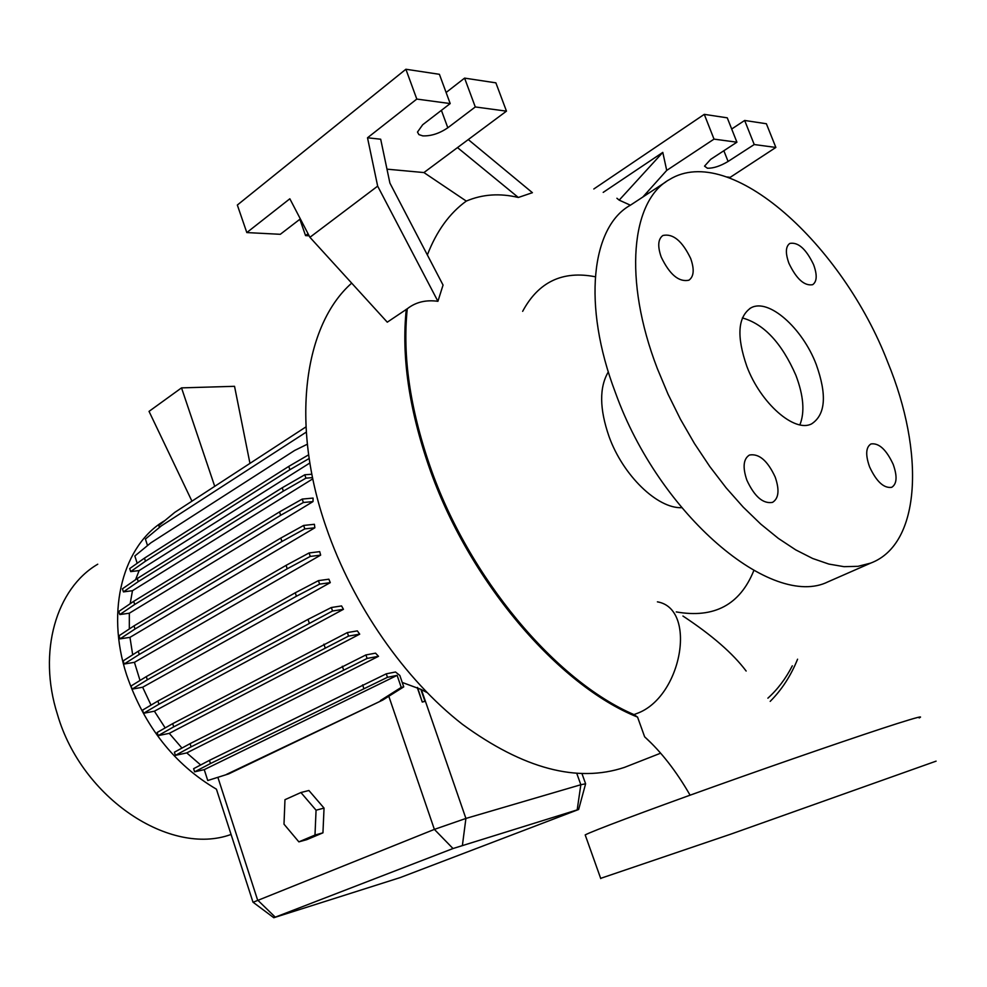 <?xml version="1.0" encoding="UTF-8"?>
<svg xmlns="http://www.w3.org/2000/svg" width="987" height="987" viewBox="0 0 987 987"><rect width="100%" height="100%" fill="white"/><g stroke="black" fill="none" stroke-linecap="round" stroke-linejoin="round"><path stroke-width="1.48" d="M746.147 671.037C732.934 653.456 711.874 635.122 682.942 616.036M690.678 258.495C682.239 240.951 672.986 233.29 662.906 235.486C658.008 239.039 657.441 246.219 661.204 257.027C669.667 274.608 678.896 282.331 688.901 280.209C693.923 276.619 694.515 269.389 690.678 258.495M813.572 264.602C806.071 248.971 798.15 241.914 789.834 243.419C785.553 246.466 785.27 253.128 788.958 263.381C796.497 279.05 804.405 286.156 812.659 284.688C817.026 281.603 817.335 274.904 813.572 264.602M893.161 464.297C886.264 449.529 878.862 442.756 870.953 443.953C865.821 447.247 865.352 454.884 869.572 466.851C876.468 481.644 883.858 488.466 891.717 487.319C896.961 483.988 897.442 476.314 893.161 464.297M775.202 477.079C767.578 460.645 758.991 453.304 749.429 455.044C743.359 458.881 742.495 467.258 746.851 480.163C754.487 496.609 763.037 504.024 772.525 502.371C778.755 498.484 779.644 490.058 775.202 477.079M651.235 743.112L644.647 736.82L637.553 717.093L633.975 714.588C555.681 681.079 468.406 577.506 429.974 466.086C409.963 408.075 402.4 355.641 407.273 308.771C415.687 302.133 425.903 299.653 437.92 301.306L377.663 186.136L309.918 237.299L387.274 322.181L407.273 308.771M351.68 283.133C304.119 324.97 289.981 423.226 326.142 527.231C352.778 604.969 404.744 679.463 462.447 724.322C523.307 768.75 577.333 783.098 624.524 767.368L631.68 764.555M97.75 564.206C56.358 588.338 37.383 651.741 57.456 714.465C81.81 798.73 170.652 856.654 231.081 834.447M165.002 520.47L164.866 520.556C123.474 544.54 105.251 609.682 126.644 674.985C144.299 726.247 174.23 764.308 216.424 789.193L217.004 790.858M608.325 371.889C599.195 387.336 599.442 408.914 609.065 436.612C623.007 475.475 657.428 508.626 681.585 507.688M753.809 570.585C740.003 604.809 714.144 618.578 676.255 611.915M665.843 181.929L630.422 205.185C591.398 226.628 582.071 305.119 615.407 392.592C659.365 515.473 772.377 609.547 827.982 581.837L832.325 579.924M657.342 368.595L668.002 394.109L680.438 419.228L694.453 443.521L709.789 466.53L726.136 487.849L743.223 507.133L760.718 524.06L778.324 538.371L795.732 549.882L812.659 558.482L828.846 564.07L844.045 566.674L858.048 566.316L870.707 563.096C921.315 544.096 924.72 452.021 887.881 362.562C842.59 244.64 730.195 142.103 669.519 179.523C631.162 200.435 622.994 279.555 657.342 368.595M816.212 364.437C802.419 327.931 768.367 297.766 750.873 307.907C737.795 316.852 736.438 336.296 746.801 366.251C760.607 403.412 794.757 433.059 811.684 423.83C825.576 414.639 827.081 394.837 816.212 364.437M799.877 424.854C804.936 412.245 803.603 395.725 795.892 375.294C781.753 343.032 763.913 323.921 742.372 317.937M729.442 177.833L775.856 147.445L754.228 144.534L728.085 161.461C720.288 166.112 713.391 168.37 707.408 168.234L704.533 166.137L710.652 159.363L736.919 142.202L714.02 139.118L704.274 114.356L593.816 188.986M427.359 254.942C436.525 231.18 449.504 213.229 466.296 201.089L423.929 172.565L506.467 111.149L475.29 106.954L447.814 127.779C439.449 133.479 431.097 136.169 422.769 135.873L418.895 134.602L417.489 132.061L422.67 124.757L450.195 103.573L416.798 99.07L367.509 137.785L377.663 186.136M919.193 717.956C923.844 715.575 916.442 717.475 896.986 723.644C861.676 734.896 783.875 761.631 713.453 786.799C642.907 812.005 591.83 831.276 585.192 834.916L585.439 835.607M936.095 761.15L730.935 834.101L600.664 878.356M134.429 662.326L124.152 664.029L139.266 654.43L287.229 568.783L310.276 556.421L320.652 555.126L134.429 662.326L140.031 680.462M330.287 582.626L328.868 579.196L318.431 580.64L319.615 584.131L330.287 582.626L142.646 687.236L151.023 705.113M343.451 609.3L341.564 605.932L331.348 607.511L332.533 611.002L343.451 609.3L154.391 711.195L165.187 727.912M359.712 634.16L357.319 630.89L347.362 632.568L348.559 636.072L359.712 634.16L169.27 733.353L181.966 748.072M378.514 656.306L375.529 653.16L365.906 654.936L367.102 658.428L378.514 656.306L186.765 752.896L200.669 764.974M399.821 675.441L395.503 671.999L386.275 673.825L387.472 677.304L397.119 675.379L204.247 769.638L207.751 780.52L228.75 773.87L382.722 700.079L403.745 686.866L399.821 675.441M417.267 687.581L422.263 702.053L424.978 701.362L420.82 689.321L402.227 682.449M426.964 692.529L420.832 689.333M253.104 902.266L434.379 829.388L465.913 818.445L580.837 784.739L585.612 783.789L578.653 809.439L453.008 848.536L273.794 917.725L400.142 877.603L578.641 809.488M324.044 808.094L308.906 790.501L300.912 792.524L284.972 799.692L283.997 824.182L298.864 841.862L306.821 839.641L322.946 832.831L324.044 808.094L316.062 810.204L300.912 792.524M309.869 462.989L139.118 570.585L135.577 579.69M312.817 478.831L132.468 590.707L130.173 603.736M313.015 501.581L313.076 498.077L302.207 499.089L303.367 502.494L313.015 501.581L129.334 613.211L129.322 628.966M314.853 527.786L314.397 524.294L303.638 525.442L304.81 528.884L314.853 527.786L129.963 637.355L132.69 654.8M320.652 555.126L319.714 551.647L309.091 552.954L310.276 556.421M252.968 902.118L216.424 789.193M204.247 769.638L194.636 771.834L210.465 763.543L387.472 677.304M386.275 673.825L209.429 760.36L193.612 768.688L194.636 771.834M186.765 752.896L175.415 755.363L191.108 746.851L367.102 658.428M365.906 654.936L190.072 743.643L174.403 752.205L175.415 755.363M169.27 733.353L158.191 735.623L173.724 726.851L348.559 636.072M347.362 632.568L172.688 723.644L157.18 732.465L158.191 735.623M154.391 711.195L143.559 713.293L158.944 704.224L332.533 611.002M331.348 607.511L308.018 619.38L157.92 701.029L142.56 710.122L143.559 713.293M142.646 687.236L132.085 689.136L147.322 679.796L296.421 596.234L319.615 584.131M318.431 580.64L295.261 592.792L146.298 676.613L131.086 685.977L132.085 689.136M309.091 552.954L286.082 565.354L138.242 651.247L123.153 660.895L124.152 664.029M129.963 637.355L120.032 638.873L135.022 629.015L281.937 541.481L304.81 528.884M303.638 525.442L280.789 538.075L134.01 625.869L119.032 635.764L120.032 638.873M129.334 613.211L119.797 614.556L134.713 604.476L280.653 515.288L303.367 502.494M302.207 499.089L279.518 511.908L133.701 601.342L118.81 611.459L119.797 614.556M132.468 590.707L123.424 591.892L138.266 581.614L283.368 491.107L305.933 478.164L312.558 477.622M311.88 474.229L304.773 474.784L282.233 487.763L137.267 578.518L122.437 588.82L123.424 591.892M139.118 570.585L130.679 571.609L145.471 561.184L289.894 469.713L309.165 458.499M145.471 561.184L144.484 558.124L129.704 568.574L130.679 571.609M137.181 563.281L134.837 556.002L150.838 542.85L294.607 450.479L307.327 444.224M147.532 545.577L145.41 539.062L161.362 525.861L306.266 432.109M159.438 527.453L158.833 525.577L174.761 512.376L305.945 426.902M300.332 218.904L280.308 234.301L246.812 232.574L289.845 198.782L309.918 237.299M437.92 301.306L443.052 285.07L389.902 183.076L380.686 139.216L367.509 137.785M450.195 103.573L439.412 74.309L405.891 69.25L237.336 205.037L246.812 232.574M506.467 111.149L495.881 82.846L464.593 78.121L446.112 92.482M308.055 233.722L305.563 235.609L309.141 235.794M305.563 235.609L299.851 219.274M416.798 99.07L405.891 69.25M475.29 106.954L464.593 78.121M423.929 172.565L386.978 169.159M466.296 201.089C482.421 194.242 499.767 193.033 518.335 197.474L532.412 192.687L468.282 139.574M457.499 147.594L518.335 197.474M775.856 147.445L766.381 123.745L744.654 120.463L731.7 129.013M736.919 142.202L727.271 117.835L704.274 114.356M754.228 144.534L744.654 120.463M648.545 193.292L646.374 193.094M714.02 139.118L666.718 170.406L662.795 152.393L603.205 192.379M727.024 176.981L729.307 177.228M616.912 198.251L619.182 200.139L630.397 205.197M662.795 152.393L619.182 200.139M642.833 197.03L666.718 170.406M595.26 276.767C562.639 270.352 538.446 281.875 522.654 311.337M137.267 578.518L138.266 581.614M282.233 487.763L283.368 491.107M304.773 474.784L305.933 478.164M146.298 676.613L147.322 679.796M295.261 592.792L296.421 596.234M207.751 780.52L228.75 773.87M226.479 774.4L382.722 700.079M380.439 700.56L401.24 687.384L403.745 686.866M209.429 760.36L210.465 763.543M362.624 684.879L363.796 688.334M401.24 687.384L397.119 675.379M214.722 486.332L181.522 387.879L149.037 411.382L191.947 501.174M181.522 387.879L234.536 386.312L249.958 463.384M133.701 601.342L134.713 604.476M279.518 511.908L280.653 515.288M157.92 701.029L158.944 704.224M308.018 619.38L309.19 622.846M422.263 702.053L417.538 687.458M424.978 701.362L422.522 701.893M144.484 558.124L288.759 466.407L289.894 469.713M288.759 466.407L308.635 454.81M134.01 625.869L135.022 629.015M280.789 538.075L281.937 541.481M172.688 723.644L173.724 726.851M323.909 644.166L325.081 647.632M138.242 651.247L139.266 654.43M286.082 565.354L287.229 568.783M190.072 743.643L191.108 746.851M342.341 666.25L343.513 669.717M298.864 841.862L314.989 835.051L322.946 832.831M314.989 835.051L316.062 810.204M657.416 601.848C697.488 608.609 681.968 697.501 636.775 713.527L633.975 714.588M406.286 309.264C401.388 356.147 408.939 408.618 428.95 466.654C468.109 580.356 558.136 685.471 637.553 717.093M275.225 917.12L257.582 899.996L217.905 777.411M453.008 848.536L434.379 829.388L388.792 696.23M577.198 809.821L580.837 784.739L576.79 773.426M462.422 845.254L465.913 818.445L421.387 689.642M447.814 127.779L441.399 110.334M728.085 161.461L723.853 150.74M767.886 698.179C777.682 689.333 785.825 678.538 792.314 665.818M624.524 767.368L660.624 753.192M827.982 581.837L870.707 563.096M749.713 308.573L750.873 307.907M585.192 834.916L600.75 878.59M585.55 783.616L581.997 773.685M273.794 917.725L252.943 902.143M797.582 659.205C790.871 675.75 781.741 689.814 770.193 701.375M690.098 795.189C676.354 771.279 661.204 751.823 644.647 736.82"/></g></svg>
